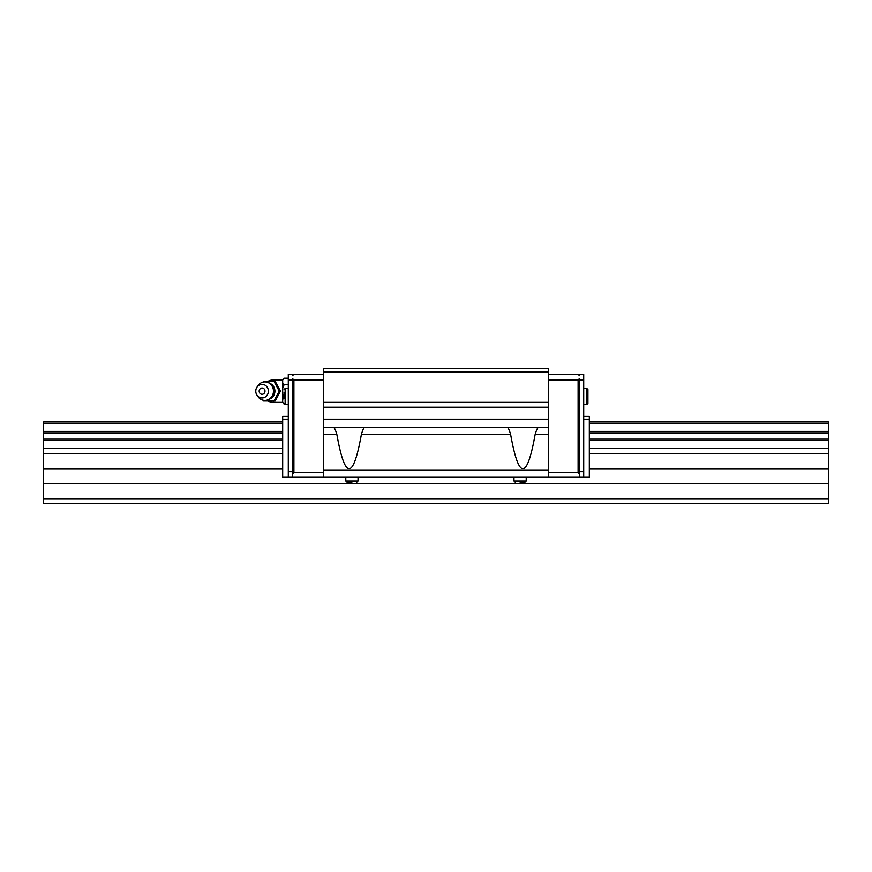<?xml version="1.0" encoding="UTF-8"?>
<svg xmlns="http://www.w3.org/2000/svg" width="872" height="872" viewBox="0 0 872 872"><rect width="100%" height="100%" fill="white"/><g stroke="black" fill="none" stroke-linecap="round" stroke-linejoin="round"><path stroke-width="1.31" d="M589.319 432.894L828.4 432.894L828.4 421.983L589.319 421.983M282.681 421.983L43.6 421.983L43.6 431.4L282.681 431.4M589.319 431.4L828.4 431.4M43.6 431.4L43.6 432.894L282.681 432.894M43.6 423.465L282.681 423.465M589.319 423.465L828.4 423.465M43.6 432.894L43.6 503.264L828.4 503.264L828.4 432.894M43.6 499.067L828.4 499.067M43.6 483.644L828.4 483.644M43.6 469.071L282.681 469.071M589.319 469.071L828.4 469.071M43.6 453.713L282.681 453.713M589.319 453.713L828.4 453.713M43.6 448.568L282.681 448.568M589.319 448.568L828.4 448.568M43.6 440.589L282.681 440.589M589.319 440.589L828.4 440.589M43.6 439.139L282.681 439.139M589.319 439.139L828.4 439.139M586.867 404.466L587.913 403.42L587.913 400.521L587.913 403.42L586.867 404.466L583.706 404.466L586.867 404.466L586.867 388.487L583.706 388.487L586.867 388.487L587.913 389.544L587.913 403.42L587.913 389.544M284.087 398.504L284.087 392.433M288.294 388.487L285.133 388.487L284.087 389.544M285.133 388.487L285.133 404.466L288.294 404.466M351.917 482.249L347.012 482.249L351.917 482.249M345.792 477.246L345.792 481.028L347.012 482.249M345.792 481.028L358.032 481.028L358.032 477.246M520.083 482.249L524.988 482.249L520.083 482.249M513.968 477.246L513.968 481.028L515.188 482.249M513.968 481.028L526.208 481.028L526.208 477.246M292.491 379.941L292.491 378.546L293.897 379.941L293.897 472.482L292.491 473.888L292.491 379.941L288.294 379.941L288.294 477.246L282.681 477.246L282.681 416.38L288.294 416.38M292.491 471.643L288.294 471.643M293.897 472.482L323.327 472.482M323.327 379.941L293.897 379.941M579.509 471.643L579.509 473.888L578.103 472.482L578.103 379.941L579.509 378.546L579.509 471.643L583.706 471.643L583.706 374.339L579.509 374.339L579.509 375.734L578.103 374.339L548.673 374.339M579.509 473.888L579.509 477.246L288.294 477.246M578.103 472.482L548.673 472.482M578.103 379.941L548.673 379.941M323.327 374.339L293.897 374.339L292.491 375.734L292.491 374.339L288.294 374.339L288.294 379.941M579.509 477.246L589.319 477.246L589.319 416.38L583.706 416.38M583.706 419.181L589.319 419.181M288.294 419.181L282.681 419.181M583.706 477.246L583.706 471.643M583.706 379.941L579.509 379.941M292.491 473.888L292.491 477.246M323.327 372.093L548.673 372.093L548.673 368.736L323.327 368.736L323.327 477.246M538.264 427.596C537.425 427.923 536.378 430.234 535.125 434.55C526.971 480.091 518.807 480.091 510.643 434.55C509.401 430.234 508.354 427.923 507.515 427.596M364.485 427.596C363.646 427.923 362.599 430.234 361.357 434.55C353.193 480.091 345.029 480.091 336.875 434.55C335.622 430.234 334.576 427.923 333.736 427.596M548.673 372.093L548.673 477.246M548.673 427.596L323.327 427.596M548.673 407.224L323.327 407.224M548.673 402.363L323.327 402.363M282.681 379.941L273.437 379.941A11.216 11.216 0 0 0 268.009 381.347M268.009 400.967A11.216 11.216 0 0 0 273.437 402.363L282.681 402.363M284.087 378.208L282.681 380.061L284.087 378.208L288.294 378.208M282.681 402.243L284.087 404.096L282.681 402.243L282.681 399.485L284.087 397.632L282.681 393.926L282.681 388.389L284.087 384.683L282.681 382.83L282.681 380.061M262.875 400.139L263.486 400.967L273.993 400.967L279.247 391.157L273.993 381.347L263.486 381.347L262.875 382.165M257.011 387.113L258.014 385.653A9.254 8.578 90 0 1 264.903 381.903A9.254 8.578 90 0 1 273.481 391.157A9.254 8.578 90 0 1 264.903 400.401A9.254 8.578 90 0 1 258.014 396.651L257.011 395.19A6.791 6.3 90 0 1 262.08 384.356A6.791 6.3 90 0 1 268.38 391.157A6.791 6.3 90 0 1 257.011 395.19M259.169 391.157A3.128 2.899 90 0 1 262.08 388.018A3.128 2.899 90 0 1 264.979 391.157A3.128 2.899 90 0 1 262.08 394.286A3.128 2.899 90 0 1 259.169 391.157M273.993 381.347L275.203 381.347L280.457 391.157L275.203 400.967L273.993 400.967M280.457 391.157L279.247 391.157M288.294 384.683L284.087 384.683M282.681 388.389L282.681 382.83M282.681 399.485L282.681 393.926M510.643 434.55L361.357 434.55M336.875 434.55L323.327 434.55M548.673 470.281L323.327 470.281M548.673 434.55L535.125 434.55M548.673 419.181L323.327 419.181M269.884 383.353A8.328 7.717 90 0 1 274.898 391.157A8.328 7.717 90 0 1 269.884 398.951M273.437 381.347L273.437 379.941M273.437 402.363L273.437 400.967M358.032 481.028L356.812 482.249M526.208 481.028L524.988 482.249M285.133 404.466L284.087 403.42L285.133 404.466M264.903 400.401A9.254 9.254 0 0 0 274.157 391.157A9.254 9.254 0 0 0 264.903 381.903"/></g></svg>
